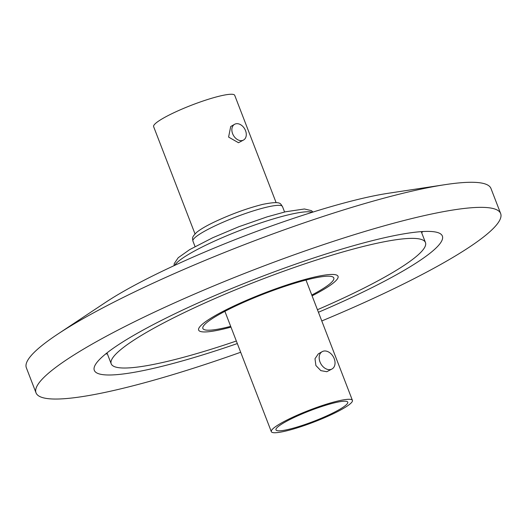 <?xml version="1.0" encoding="UTF-8"?>
<svg xmlns="http://www.w3.org/2000/svg" width="527" height="527" viewBox="0 0 527 527"><rect width="100%" height="100%" fill="white"/><g stroke="black" fill="none" stroke-linecap="round" stroke-linejoin="round"><path stroke-width="0.79" d="M321.608 290.687A74.702 10.909 158.9 0 0 338.031 276.306A74.702 10.909 158.9 0 0 290.502 283.783A74.702 10.909 158.9 0 0 215.062 315.706A74.702 10.909 158.9 0 0 198.646 330.086A74.702 10.909 158.9 0 0 230.984 327.122A74.702 10.909 -21.1 0 1 198.646 330.086A74.702 10.909 -21.1 0 1 215.062 315.706A74.702 10.909 -21.1 0 1 290.502 283.783A74.702 10.909 -21.1 0 1 338.031 276.306A74.702 10.909 -21.1 0 1 321.608 290.687A74.702 10.909 -21.1 0 1 312.083 295.831A74.702 10.909 158.9 0 0 321.608 290.687M321.78 320.956A249.007 36.37 158.9 0 0 445.914 261.497A249.007 36.37 158.9 0 0 500.65 213.554L490.973 188.482A249.007 36.37 158.9 0 0 445.322 184.621L388.208 193.284A181.42 26.495 158.9 0 0 122.831 291.793A181.42 26.495 158.9 0 0 105.71 302.294L57.575 334.243A249.007 36.37 158.9 0 0 26.35 367.767L36.027 392.839A249.007 36.37 158.9 0 0 240.681 352.253M445.322 184.621A249.007 36.37 158.9 0 0 81.086 319.823A249.007 36.37 158.9 0 0 57.575 334.243M317.438 309.718A168.423 24.598 158.9 0 0 388.445 274.995A168.423 24.598 158.9 0 0 425.467 242.565A168.423 24.598 158.9 0 0 318.315 259.422A168.423 24.598 158.9 0 0 148.232 331.404A168.423 24.598 158.9 0 0 111.21 363.828A168.423 24.598 158.9 0 0 236.34 341.015M318.427 312.267A186.532 27.239 158.9 0 0 401.357 271.958A186.532 27.239 158.9 0 0 442.364 236.043A186.532 27.239 158.9 0 0 323.683 254.719A186.532 27.239 158.9 0 0 135.314 334.434A186.532 27.239 158.9 0 0 94.313 370.349A186.532 27.239 158.9 0 0 237.328 343.558M421.62 232.598A186.532 27.239 158.9 0 0 422.95 231.537M500.65 213.554A249.007 36.37 158.9 0 0 342.221 238.481A249.007 36.37 158.9 0 0 90.756 344.895A249.007 36.37 158.9 0 0 36.027 392.839M105.663 353.966A186.532 27.239 158.9 0 0 107.363 353.861M338.117 400.955A43.464 6.35 -21.1 0 1 352.418 400.368A43.464 6.35 -21.1 0 1 329.981 415.283A43.464 6.35 -21.1 0 1 285.627 431.079A43.464 6.35 -21.1 0 1 271.319 431.666A43.464 6.35 -21.1 0 1 293.756 416.758A43.464 6.35 -21.1 0 1 338.117 400.955M332.069 368.953L326.826 371.706L320.851 370.639L315.904 365.54L314.994 358.716L318.295 353.894L322.149 351.674A9.96 7.147 -119.9 0 1 323.558 351.12A9.96 7.147 -119.9 0 1 333.795 357.688A9.96 7.147 -119.9 0 1 332.069 368.953A9.96 7.147 -119.9 0 1 330.653 369.506A9.96 7.147 -119.9 0 1 320.416 362.945A9.96 7.147 -119.9 0 1 322.149 351.674M288.638 429.353A38.484 5.619 -21.1 0 1 275.97 429.874A38.484 5.619 -21.1 0 1 295.831 416.673A38.484 5.619 -21.1 0 1 335.106 402.681A38.484 5.619 -21.1 0 1 347.774 402.167A38.484 5.619 -21.1 0 1 327.906 415.362A38.484 5.619 -21.1 0 1 288.638 429.353M230.688 326.351A70.177 10.25 -21.1 0 1 202.869 328.459A70.177 10.25 -21.1 0 1 218.29 314.948A70.177 10.25 -21.1 0 1 289.158 284.955A70.177 10.25 -21.1 0 1 333.808 277.933A70.177 10.25 -21.1 0 1 318.38 291.444A70.177 10.25 -21.1 0 1 311.78 295.054M276.102 202.592L234.719 95.334A43.464 6.35 158.9 0 0 220.411 95.921A43.464 6.35 158.9 0 0 176.058 111.717A43.464 6.35 158.9 0 0 153.62 126.632L195.003 233.883M243.579 140.017L238.467 142.718L228.593 137.079L230.714 126.526L234.568 124.313A9.058 6.502 -119.9 0 1 235.846 123.805A9.058 6.502 -119.9 0 1 245.154 129.774A9.058 6.502 -119.9 0 1 243.579 140.017A9.058 6.502 -119.9 0 1 242.295 140.525A9.058 6.502 -119.9 0 1 232.993 134.556A9.058 6.502 -119.9 0 1 234.568 124.313M312.215 212.302A74.702 10.909 158.9 0 0 289.257 214.627A74.702 10.909 158.9 0 0 190.879 253.026A74.702 10.909 158.9 0 0 174.78 265.338M192.928 241.083C192.493 237.776 191.505 237.631 196.558 232.44C200.352 229.317 206.419 225.78 214.746 221.814C231.584 213.962 247.644 208.139 262.914 204.331C281.965 200.596 280.061 203.778 282.472 206.525A47.99 7.009 158.9 0 0 266.682 207.17A47.99 7.009 158.9 0 0 203.475 231.84A47.99 7.009 158.9 0 0 192.928 241.083L195.043 246.557M106.994 352.906L111.21 363.828M421.251 231.643L425.467 242.565M312.966 212.071L311.417 210.642L304.428 208.982L285.489 211.788L267.117 216.86L238.836 226.729L212.776 237.71L189.7 249.6L178.231 257.716L174.253 263.592L174.068 265.667M352.418 400.368L305.989 280.041M282.472 206.525L284.587 212.006M271.319 431.666L224.891 311.338"/></g></svg>
